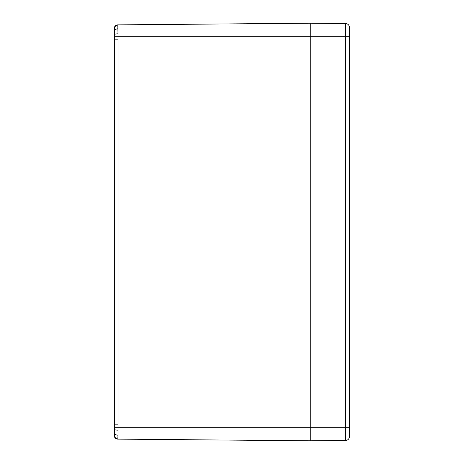 <?xml version="1.0" encoding="UTF-8"?>
<svg xmlns="http://www.w3.org/2000/svg" width="464" height="464" viewBox="0 0 464 464"><rect width="100%" height="100%" fill="white"/><g stroke="black" fill="none" stroke-linecap="round" stroke-linejoin="round"><path stroke-width="0.7" d="M118.001 439.124L117.798 439.118A3.521 3.509 -89.5 0 1 114.509 436.734L114.509 437.146L117.653 439.118L116.017 438.7M117.641 24.882L114.509 26.854L114.509 27.266A3.521 3.509 -90.5 0 1 117.798 24.882L118.001 24.876M118.001 430.169L118.001 427.75L114.509 427.767L114.509 432.883A3.521 2.303 0 0 0 118.001 435.186L118.001 430.169A3.526 0.748 180 0 1 114.509 429.42L114.509 436.734M118.001 28.814A3.521 2.303 180 0 0 114.509 31.117L114.509 34.58A3.521 0.748 0 0 1 118.001 33.831L117.798 24.882L310.259 23.2L310.259 36.25L310.259 23.2L345.529 23.507L345.529 440.493A3.915 3.915 0 0 0 349.409 436.578L349.409 27.422A3.915 3.915 0 0 0 345.529 23.507M114.509 27.266L114.509 36.233L118.001 36.25L118.001 33.831M118.001 39.817L114.509 39.817L114.509 424.183L118.001 424.183L118.001 36.25L310.259 36.25L310.259 427.75L310.259 36.25L349.409 36.25M114.509 36.233L114.509 39.817M114.509 424.183L114.509 427.767M345.529 440.493L310.259 440.8L310.259 427.75L310.259 440.8L117.798 439.118L118.001 435.186M349.409 436.102L349.409 436.578M349.409 39.869A16.803 10.637 13 0 0 349.479 39.608L349.456 39.515M349.404 38.495L349.479 39.075A16.803 12.679 164.7 0 1 349.409 39.405M349.409 35.705A16.803 12.679 15.3 0 1 349.479 36.035L349.404 36.615M349.404 34.713L349.479 35.502A16.803 10.637 167 0 0 349.409 35.241M349.409 428.759A16.803 10.637 13 0 0 349.479 428.498L349.456 428.405M349.404 427.385L349.479 427.965A16.803 12.679 164.7 0 1 349.409 428.295M349.409 424.595A16.803 12.679 15.3 0 1 349.479 424.925L349.404 425.505M349.404 423.603L349.479 424.392A16.803 10.637 167 0 0 349.409 424.131M349.409 427.75L118.001 427.75L118.001 424.183M349.479 39.075L349.311 38.35L349.479 39.075M349.479 427.965L349.311 427.24L349.479 427.965"/></g></svg>

